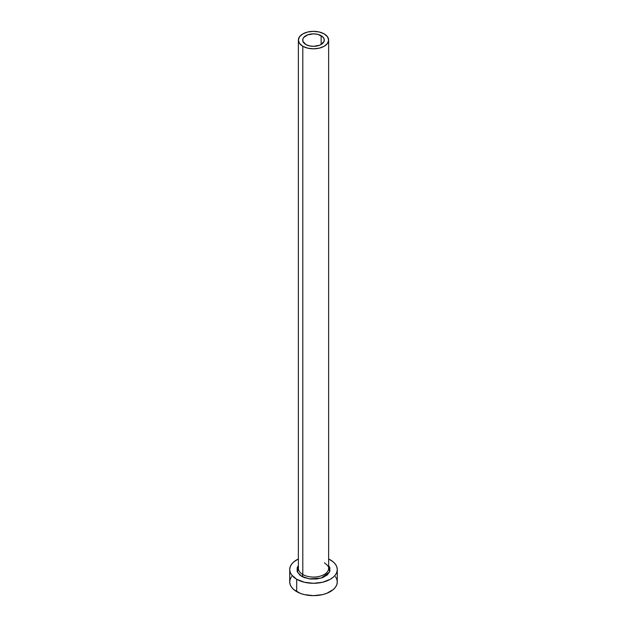<?xml version="1.0" encoding="UTF-8"?>
<svg xmlns="http://www.w3.org/2000/svg" width="627" height="627" viewBox="0 0 627 627"><rect width="100%" height="100%" fill="white"/><g stroke="black" fill="none" stroke-linecap="round" stroke-linejoin="round"><path stroke-width="0.94" d="M305.858 44.501A10.808 6.239 180 0 1 302.692 40.089A10.808 6.239 180 0 1 309.362 34.32A10.808 6.239 180 0 1 321.142 35.676L321.142 44.501L319.504 45.277L313.5 46.327L309.362 45.849L305.858 44.501L302.896 41.304L302.896 38.866L303.515 37.698L307.496 34.9L313.5 33.842L317.638 34.32L322.49 36.617L324.104 38.866L324.104 41.304L321.142 44.501L321.142 35.676A10.808 6.239 180 0 1 324.308 40.089A10.808 6.239 180 0 1 317.638 45.849A10.808 6.239 180 0 1 305.858 44.501M298.507 567.161A15.134 8.739 0 0 0 302.802 574.512A1.513 0.87 -60 0 1 301.728 576.362L297.504 572.232L298.366 565.562L297.174 567.694L297.174 571.44L299.659 574.904L301.728 576.362A1.513 0.87 120 0 0 302.802 574.512A15.134 8.739 0 0 0 319.292 576.401A15.134 8.739 0 0 0 328.634 568.328L328.634 40.089A15.134 8.739 180 0 1 319.292 48.154A15.134 8.739 180 0 1 302.802 46.265L302.802 574.512L302.802 46.265A15.134 8.739 180 0 1 298.366 40.089A15.134 8.739 180 0 1 307.708 32.016A15.134 8.739 180 0 1 324.198 33.905A15.134 8.739 180 0 1 328.634 40.089L327.482 36.742L324.198 33.905L319.292 32.016L313.5 31.35L307.708 32.016L302.802 33.905L299.518 36.742L298.366 40.089L299.518 43.428L302.802 46.265L307.708 48.154L313.5 48.82L319.292 48.154L324.198 46.265L327.482 43.428L328.634 40.089M291.531 576.668L290.176 579.246L289.721 581.919A23.779 13.731 0 0 0 296.689 591.629L296.689 579.277L304.401 582.248L313.5 583.298L322.599 582.248L330.311 579.277L333.274 577.193L335.469 574.818L336.824 572.247L337.279 569.567L336.824 566.886L335.469 564.316L333.274 561.941L328.634 558.978A23.779 13.731 180 0 1 330.311 559.864A23.779 13.731 180 0 1 337.279 569.567A23.779 13.731 180 0 1 322.599 582.248A23.779 13.731 180 0 1 296.689 579.277L296.689 591.629A23.779 13.731 0 0 0 322.599 594.608A23.779 13.731 0 0 0 337.279 581.919L336.824 579.246L335.469 576.668M296.689 579.277A23.779 13.731 180 0 1 289.721 569.567A23.779 13.731 180 0 1 298.366 558.978L293.726 561.941L291.531 564.316L290.176 566.886L289.721 569.567L290.176 572.247L291.531 574.818L296.689 579.277M328.634 565.562L329.826 567.694L329.826 571.44L327.341 574.904L322.748 577.561L316.745 578.995L310.255 578.995L304.252 577.561L301.728 576.362L309.221 578.854L321.228 578.078L329.606 571.996L328.634 565.562M289.721 569.567L289.721 581.919L290.176 584.599L291.531 587.178L293.726 589.552L300.294 593.338L304.401 594.608L313.5 595.65L322.599 594.608L326.706 593.338L333.274 589.552L335.469 587.178L336.824 584.599L337.279 581.919L337.279 569.567M298.366 40.089L298.366 568.328A15.134 8.739 0 0 0 302.802 574.512A15.134 8.739 0 0 0 318.336 576.613A15.134 8.739 0 0 0 328.493 569.504M302.692 574.45L302.692 576.879M328.634 568.328C329.371 567.529 327.999 565.703 324.512 562.85"/></g></svg>
